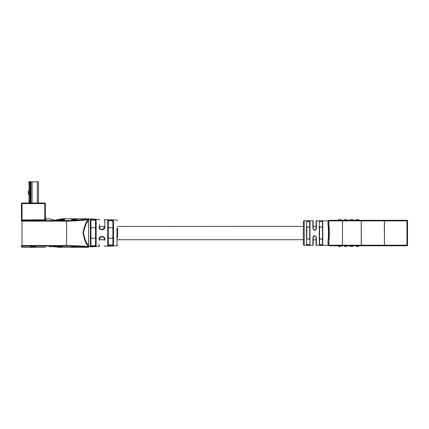 <?xml version="1.0" encoding="UTF-8"?>
<svg xmlns="http://www.w3.org/2000/svg" width="429" height="429" viewBox="0 0 429 429"><rect width="100%" height="100%" fill="white"/><g stroke="black" fill="none" stroke-linecap="round" stroke-linejoin="round"><path stroke-width="0.64" d="M303.357 221.637A0.869 0.869 0 0 1 304.225 220.769L304.225 245.313A0.869 0.869 0 0 1 303.357 244.444L303.357 221.637M329.402 245.774L328.249 245.211A0.869 0.858 -37.3 0 1 328.941 245.544L328.823 245.195L361.218 245.195L361.218 220.881L342.487 220.881L342.487 220.302L341.211 220.302L341.211 219.723L338.32 219.723L338.32 220.302L329.402 220.302L406.971 220.302A0.579 0.579 0 0 1 407.55 220.881L407.55 245.195A0.579 0.579 0 0 1 406.971 245.774L329.402 245.774A0.579 0.579 0 0 1 328.823 245.195L328.925 240.546M313.642 229.74L314.645 230.142L316.093 228.695L316.093 221.058L316.093 226.383L313.197 226.383L313.197 221.058L313.197 228.695L312.907 228.593L312.907 220.769L304.225 220.769M313.197 221.058A0.29 0.29 0 0 0 312.907 220.769M319.562 226.206L319.562 244.208C320.533 244.911 321.493 244.911 322.458 244.208L322.458 221.868C321.493 221.166 320.527 221.166 319.562 221.868A0.29 0.268 0 0 0 319.273 221.6C320.431 220.881 321.589 220.881 322.747 221.6L322.747 244.476C321.589 245.195 320.436 245.195 319.273 244.476A0.29 0.268 -0 0 0 319.562 244.208M316.093 239.87L316.093 245.023L316.093 237.382L315.696 236.39L314.645 235.934L313.197 237.382L313.197 239.87L316.093 239.87L316.093 237.382L315.696 236.39M316.093 245.023A0.29 0.29 0 0 0 316.382 245.313L328.33 245.313M304.225 245.313L312.907 245.313L313.197 245.023L313.197 237.382L312.907 237.484C314.06 235.215 315.218 235.215 316.382 237.484L316.093 237.382M315.642 236.336L314.645 235.934M306.826 226.206L306.826 238.309C307.791 239.511 308.757 239.511 309.722 238.309M309.722 227.767C308.762 226.571 307.797 226.571 306.826 227.767M322.458 227.767C321.493 226.571 320.533 226.571 319.562 227.767M319.562 238.309C320.527 239.511 321.493 239.511 322.458 238.309M313.197 226.206L313.197 228.695L313.588 229.692L314.645 230.142M328.249 245.211L327.954 241.967C328.63 236.02 328.63 230.067 327.954 224.11L328.249 220.865A0.869 0.858 -142.7 0 0 328.941 220.533L328.823 223.477L328.823 220.881A0.579 0.579 0 0 1 329.402 220.302L328.249 220.865L316.382 220.769L316.382 228.593C315.224 230.861 314.066 230.861 312.907 228.593M350.128 219.723L350.128 220.302L350.128 219.723L353.019 219.723L353.019 220.302M341.211 246.353L341.211 245.774L341.211 246.353L338.32 246.353L338.32 245.774M347.115 245.774L347.115 246.353L344.224 246.353L344.224 245.774M353.019 245.774L353.019 246.353L350.128 246.353L350.128 245.774L350.128 246.353M358.928 245.774L358.928 246.353L356.032 246.353L356.032 245.774M328.936 240.444L328.823 223.477C329.461 229.858 329.461 236.229 328.823 242.599A0.869 0.633 180 0 0 327.954 241.967M372.817 245.774L384.422 245.774L384.325 220.881L361.315 220.881L361.218 220.302L361.315 245.195L406.971 245.195L406.971 220.881L384.422 220.881L384.422 245.774M358.928 219.723L358.928 220.302L358.928 219.723L356.032 219.723L356.032 220.302M347.115 220.302L347.115 219.723L344.224 219.723L344.224 220.302M341.211 219.723L341.211 220.302M310.011 221.6L310.011 244.476C308.859 245.195 307.7 245.195 306.537 244.476L306.537 221.6C307.695 220.881 308.853 220.881 310.011 221.6A0.29 0.268 180 0 0 309.722 221.868L309.722 226.206L309.722 221.868C308.757 221.166 307.791 221.166 306.826 221.868A0.29 0.268 180 0 0 306.537 221.6M309.722 239.87L309.722 221.868M322.458 244.208L322.458 239.87L322.458 244.208A0.29 0.268 0 0 0 322.747 244.476M313.197 245.023L313.197 239.87M306.537 244.476A0.29 0.268 180 0 0 306.826 244.208C307.797 244.911 308.762 244.911 309.722 244.208A0.29 0.268 180 0 0 310.011 244.476M316.382 228.593L315.739 229.644M322.458 221.868A0.29 0.268 0 0 1 322.747 221.6M406.971 220.302A0.579 0.579 0 0 1 407.55 220.881L406.971 220.881L406.971 220.302A0.579 0.579 0 0 1 407.55 220.881M329.402 220.302L328.941 220.533L329.402 220.302M328.823 245.195A0.869 0.804 0 0 0 327.954 244.391M327.954 224.11A0.869 0.633 180 0 0 328.823 223.477M327.954 221.686A0.869 0.804 180 0 0 328.823 220.881L342.487 220.881L342.487 245.774M99.598 227.166A0.579 0.3 180 0 0 99.04 226.866C99.04 216.945 99.04 216.945 99.04 226.866C98.611 230.743 105.325 230.636 104.826 226.861C104.826 217.219 104.826 217.219 104.826 226.861A0.579 0.306 180 0 0 104.226 227.166C104.226 217.884 104.226 217.884 104.226 227.166C104.649 230.024 99.244 230.126 99.598 227.166C99.598 217.616 99.598 217.616 99.598 227.166L99.598 224.592M104.826 226.383L104.826 220.211M88.792 220.045A0.579 0.542 29.6 0 1 88.24 219.498L88.487 219.01L88.959 219.423L88.605 220.367L88.599 245.544L89.007 246.68A0.579 0.574 23.1 0 0 88.524 246.97L88.052 246.085C85.897 243.774 84.207 239.398 82.995 232.958C84.207 226.517 85.897 222.142 88.052 219.825L88.24 219.498C85.371 220.259 78.158 220.817 66.602 221.16L22.029 221.16L22.029 245.57L66.602 245.57C78.48 245.806 85.736 246.16 88.363 246.643A0.579 0.552 -27.9 0 1 88.916 246.085M113.508 226.383L113.508 223.236M113.508 222.27L113.508 221.332M116.983 245.329L116.983 227.831M113.508 220.935L113.508 244.975C113.824 245.973 107.443 246.198 107.722 245.19L107.722 220.721C107.432 219.718 113.814 219.943 113.508 220.935A0.579 0.547 180 0 0 112.907 221.487C113.143 220.522 108.065 220.292 108.28 221.273L108.28 243.865M96.144 220.297L96.144 245.619C96.45 246.578 90.079 246.804 90.353 245.833L90.353 220.082C90.074 219.112 96.445 219.337 96.144 220.297A0.579 0.552 0 0 0 95.544 220.844C95.774 219.916 90.707 219.686 90.916 220.635L90.916 245.281C90.712 246.225 95.78 245.999 95.544 245.066L95.544 220.892M117.541 228.105L117.541 237.768A0.579 0.268 180 0 1 116.983 238.036M30.668 246.857A0.579 0.579 -167.9 0 1 30.421 246.911L35.634 246.916L30.421 246.911L30.99 246.455L30.625 246.868L35.387 246.852M71.766 246.857A0.579 0.579 -167.9 0 1 71.52 246.911L76.732 246.916L71.52 246.911L72.088 246.455L71.723 246.868L76.485 246.852M76.662 219.428L76.689 219.337C77.488 219.621 72.051 219.734 71.568 219.417C70.758 219.144 76.206 219.085 76.684 219.332L75.617 219.208M72.447 219.214L71.589 219.326M99.598 240.583L99.598 239.033A0.579 0.316 180 0 1 99.04 239.35C99.04 248.868 99.04 248.868 99.04 239.35C98.573 235.505 105.336 235.569 104.826 239.355A0.579 0.322 180 0 1 104.226 239.033C104.226 247.935 104.226 247.935 104.226 239.033L104.226 239.693M99.603 238.846L100.627 237.108M112.907 236.057C113.814 239.361 107.395 239.382 108.28 236.057M95.544 236.057C96.445 239.361 90.026 239.382 90.916 236.057M71.52 219.369L71.847 219.487M88.9 219.203L87.972 218.844C86.084 219.562 78.957 220.141 66.602 220.586L22.029 220.586A0.579 0.574 -0 0 0 21.45 221.16L21.45 221.091A0.579 0.574 0 0 1 22.029 220.517L22.029 221.16L21.45 221.16M45.957 220.35L44.798 220.517L45.957 220.35A0.579 0.574 -0 0 1 45.377 219.777L45.377 203.609L45.377 219.777L45.377 218.222L45.957 218.801L45.957 220.35M61.658 218.806L64.543 219.326C66.602 220.082 53.314 220.501 52.065 219.551L48.911 218.801L45.957 218.801M55.454 220.045L58.403 219.669M104.226 239.033C104.671 236.17 99.206 236.1 99.598 239.033C99.598 248.203 99.598 248.203 99.598 239.033M104.22 227.354L103.062 229.177M90.916 230.019C90.01 226.716 96.428 226.694 95.544 230.019M90.916 220.678L90.916 221.117M108.28 230.019C107.379 226.716 113.798 226.694 112.907 230.019M108.28 221.321L108.28 221.273A0.579 0.547 180 0 0 107.722 220.721M112.907 221.53L112.907 222.254M45.377 203.609A0.579 0.579 0 0 0 44.798 203.03A0.579 0.579 0 0 1 45.377 203.609L22.029 203.609L22.029 203.03A0.579 0.579 0 0 0 21.45 203.609A0.579 0.579 0 0 1 22.029 203.03L44.798 203.03L44.798 220.517L22.029 220.517L22.029 219.943L21.45 219.943L21.45 203.609L22.029 203.609L22.029 219.943L45.377 219.777M21.45 246.702L21.45 245.57A0.579 0.574 -0 0 0 22.029 246.149L22.029 247.281L21.45 246.702M88.991 246.707L88.524 246.97A0.579 0.579 -47.8 0 1 88.02 247.265L88.02 247.265C88.16 247.174 77.976 246.117 66.602 246.149L22.029 246.149L22.029 245.57L21.45 245.57M54.338 246.745L52.418 246.562M49.748 246.788A0.579 0.558 -103.1 0 0 49.882 246.777L49.748 246.788C51.485 246.192 64.57 246.525 62.049 246.975L58.746 247.281L88.036 247.281L88.926 246.836L99.04 246.487L99.598 245.635M88.052 219.825L88.605 220.367C86.46 222.522 84.738 226.705 83.43 232.909C84.69 239.135 86.417 243.34 88.599 245.511M112.907 243.661L112.907 244.428A0.579 0.547 180 0 0 113.508 244.975L113.508 239.693M90.353 238.288L90.353 241.077M99.04 244.401L99.04 245.619M104.826 239.355C104.826 248.6 104.826 248.6 104.826 239.355M303.357 226.383L117.541 226.464M104.226 239.082L104.226 240.454M99.598 220.292L99.04 219.428L88.111 218.801L61.91 218.801L55.411 220.039M117.541 220.635L116.983 220.056L104.826 219.632L104.226 220.485M111.497 245.173L108.28 244.643C108.076 245.619 113.149 245.393 112.907 244.428L112.907 244.38M108.28 222.05L108.28 221.273M91.575 245.785L90.916 245.281L90.916 244.519M95.544 244.273L95.544 245.066A0.579 0.552 -0 0 0 96.144 245.619M107.722 245.19A0.579 0.547 180 0 0 108.28 244.643L108.28 244.594M112.907 244.428L112.907 221.487M63.975 219.9C62.044 219.133 60.119 219.208 58.188 220.131L58.188 220.131A0.579 0.563 -115.6 0 1 58.505 219.605M55.947 246.562L60.226 246.584M58.231 246.487L51.936 246.562M88.959 219.423A0.579 0.568 -7.9 0 1 88.476 219.139A0.579 0.579 -109.4 0 0 87.972 218.844M90.353 245.833A0.579 0.552 0 0 0 90.916 245.281M90.353 220.082A0.579 0.552 -0 0 1 90.916 220.635M28.346 194.369L28.346 190.953M38.487 181.837L38.487 203.03L38.487 181.837L28.346 181.837M28.346 194.144L28.346 193.688L28.346 194.144M28.346 191.409L28.346 193.688M31.338 181.719L30.373 181.837M36.578 181.837L35.21 181.837M36.594 181.837L36.245 181.719M316.382 237.484L316.382 245.313M312.907 245.313L312.907 237.484M319.273 244.476L319.273 221.6M407.55 245.195L406.971 245.195L406.971 245.774M384.325 220.881L384.422 220.302L384.325 220.881M361.218 245.774L361.315 245.195L361.218 245.774M76.453 219.466L71.793 219.46A0.579 0.568 114.4 0 0 71.568 219.417M76.292 219.492A0.579 0.568 -67.1 0 1 76.684 219.332M66.602 246.149L66.602 220.586M64.543 219.326A0.579 0.563 111.7 0 0 64.018 219.691M52.065 219.551A0.579 0.563 -64.4 0 1 52.317 219.605L52.317 219.605C52.595 219.911 55.212 220.077 60.173 220.093C65.01 219.804 63.916 219.589 64.296 219.605L64.093 220.013M58.746 247.281L54.429 246.777A0.579 0.558 -76.9 0 1 54.108 246.562M61.588 246.718A0.579 0.558 79.6 0 0 62.049 246.975M88.599 245.544L88.052 246.085M30.464 203.03L30.464 181.837M29.837 203.03L29.837 181.837M37.344 203.03L37.344 181.837M32.105 203.03L32.105 181.837M31.006 203.03L31.006 181.837M29.011 203.03L29.011 181.837M104.226 226.383L99.598 226.383M303.357 239.693L116.983 239.693M104.826 239.693L99.598 239.693M313.197 237.382L313.551 236.433M316.382 220.769L316.093 221.058M313.197 228.695L313.588 229.692M76.459 219.46L76.153 219.948M45.565 247.281L22.029 247.281M117.541 245.281L116.983 245.86L104.826 246.284L104.226 245.704M48.911 218.801L52.317 219.605M49.882 246.777C49.078 246.75 53.791 246.326 58.146 246.482L61.985 246.793L61.69 246.31M54.429 246.777L52.376 246.562"/></g></svg>
